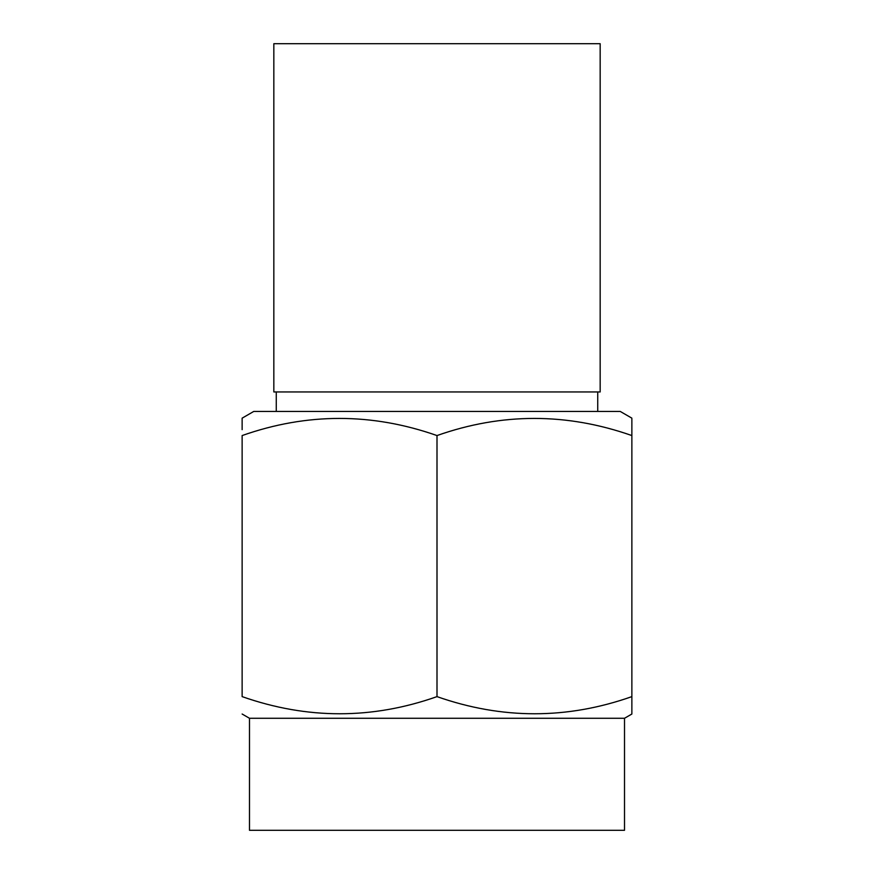<?xml version="1.0" encoding="UTF-8"?>
<svg xmlns="http://www.w3.org/2000/svg" width="874" height="874" viewBox="0 0 874 874"><rect width="100%" height="100%" fill="white"/><g stroke="black" fill="none" stroke-linecap="round" stroke-linejoin="round"><path stroke-width="1.31" d="M624.517 718.275L249.483 718.275L249.483 830.3L624.517 830.3L624.517 718.275L631.869 714.025L631.869 696.622C567.084 719.477 502.124 719.477 437 696.622C372.215 719.477 307.255 719.477 242.131 696.622L242.131 435.558C306.916 412.714 371.876 412.714 437 435.558C501.785 412.714 566.745 412.714 631.869 435.558L631.869 418.941M249.483 718.275L242.131 714.025M242.131 429.658L242.131 418.154L253.777 411.425L620.223 411.425L631.869 418.154M631.869 429.658L631.869 702.521M437 696.622L437 435.558M273.835 43.7L273.835 391.945L600.165 391.945L600.165 43.7L273.835 43.7M597.729 411.425L597.729 391.945M276.271 411.425L276.271 391.945"/></g></svg>
